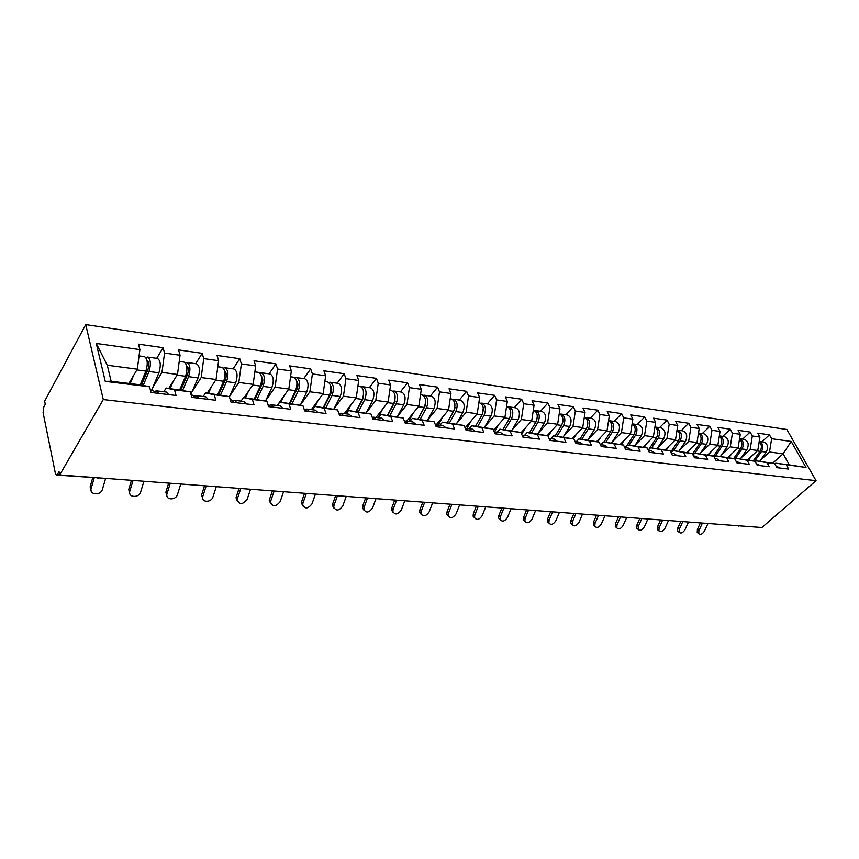 <?xml version="1.0" encoding="UTF-8"?>
<svg xmlns="http://www.w3.org/2000/svg" width="859" height="859" viewBox="0 0 859 859"><rect width="100%" height="100%" fill="white"/><g stroke="black" fill="none" stroke-linecap="round" stroke-linejoin="round"><path stroke-width="1.29" d="M98.484 477.851L56.479 475.081L55.384 473.416L43.09 412.653L43.82 407.005L45.269 404.31L44.636 401.196L85.739 324.616L786.855 429.489L816.05 480.675L103.284 399.564L85.739 324.616M128.893 383.436L137.3 369.177L107.289 365.247L96.272 343.439L105.26 381.353L149.541 386.797L151.012 392.477L176.063 395.484L174.538 389.868L166.141 388.032L163.854 391.736M96.272 343.439L139.899 349.602L138.492 344.158L163.092 347.691L156.725 358.343M152.687 387.667L161.964 372.409L164.552 353.07L163.092 347.691M164.552 353.07L180.057 355.261L178.575 349.914L202.198 353.317L195.669 363.711M191.836 392.155L201.167 377.552L203.733 358.6L202.198 353.317M203.733 358.6L218.626 360.705L217.059 355.454L239.768 358.708L233.1 368.865M229.471 396.504L238.823 382.48L241.379 363.915L239.768 358.708M241.379 363.915L255.692 365.934L254.06 360.769L275.9 363.905L269.103 373.826M265.656 400.724L275.041 387.226L277.564 369.016L275.9 363.905M277.564 369.016L291.351 370.959L289.655 365.88L310.668 368.898L303.764 378.604M300.489 404.814L309.884 391.79L312.397 373.933L310.668 368.898M312.397 373.933L325.668 375.802L323.907 370.809L344.158 373.719L337.157 383.211M334.033 408.766L343.45 396.192L345.941 378.658L344.158 373.719M345.941 378.658L358.718 380.462L356.914 375.544L376.435 378.357L369.349 387.645M366.374 412.599L375.791 400.434L378.261 383.221L376.435 378.357M378.261 383.221L390.587 384.961L388.73 380.118L407.553 382.824L400.401 391.929M397.556 416.314L406.983 404.514L409.432 387.624L407.553 382.824M409.432 387.624L421.318 389.299L419.428 384.531L437.596 387.141L430.37 396.053M427.664 419.911L437.081 408.454L439.507 391.865L437.596 387.141M439.507 391.865L450.975 393.476L449.053 388.794L466.598 391.307L459.307 400.047M456.73 423.39L466.136 412.266L468.542 395.956L466.598 391.307M468.542 395.956L479.623 397.524L477.668 392.896L494.612 395.333L487.289 403.902M484.82 426.762L494.204 415.949L496.599 399.918L494.612 395.333M496.599 399.918L507.315 401.432L505.317 396.879L521.703 399.231L514.337 407.628M511.975 430.037L521.349 419.503L523.722 403.741L521.703 399.231M523.722 403.741L534.073 405.201L532.054 400.713L547.913 403L540.504 411.236M538.239 433.204L547.602 422.939L549.943 407.445L547.913 403M549.943 407.445L559.971 408.852L557.931 404.439L573.275 406.64L565.834 414.725M563.676 436.275L573.007 426.268L575.337 411.021L573.275 406.64M575.337 411.021L585.043 412.395L582.971 408.036L597.832 410.173L590.369 418.108M588.297 439.26L597.606 429.489L599.915 414.489L597.832 410.173M599.915 414.489L609.31 415.82L607.227 411.515L621.626 413.587L614.153 421.382M612.156 442.16L621.444 432.614L623.72 417.85L621.626 413.587M623.72 417.85L632.836 419.138L630.731 414.897L644.69 416.905L637.195 424.561M635.295 444.973L644.54 435.642L646.806 421.103L644.69 416.905M646.806 421.103L655.632 422.349L653.516 418.172L667.056 420.115L659.551 427.642M657.726 447.7L666.938 438.573L669.182 424.26L667.056 420.115M669.182 424.26L677.751 425.473L675.625 421.35L688.757 423.24L681.251 430.638M679.49 450.352L688.671 441.429L690.894 427.32L688.757 423.24M690.894 427.32L699.215 428.501L697.068 424.432L709.824 426.268L702.308 433.537M700.622 452.929L709.77 444.189L711.971 430.295L709.824 426.268M711.971 430.295L720.046 431.433L717.888 427.428L730.279 429.199L722.763 436.361M721.141 455.431L730.247 446.873L732.437 433.183L730.279 429.199M732.437 433.183L740.275 434.289L738.117 430.327L750.143 432.056L742.638 439.099M741.081 457.868L750.143 449.482L752.312 435.985L750.143 432.056M752.312 435.985L759.936 437.07L757.767 433.151L769.46 434.837L761.954 441.762M760.462 460.241L769.481 452.017L771.64 438.713L769.46 434.837M771.64 438.713L791.193 441.472L805.989 467.489L775.709 463.205L774.861 463.967M174.538 389.868L190.258 391.801L191.815 397.373L215.845 400.262L214.245 394.743L229.332 396.6L230.964 402.076L254.039 404.847L252.363 399.435L266.859 401.217L268.556 406.597L290.729 409.26L288.989 403.934L302.926 405.652L304.687 410.935L326.012 413.501L324.208 408.261L337.619 409.915L339.445 415.112L359.964 417.581L358.106 412.427L371.013 414.017L372.892 419.128L392.649 421.501L390.748 416.443L403.193 417.968L405.104 423.004L424.153 425.291L422.209 420.309L434.203 421.78L436.168 426.73L454.529 428.942L452.543 424.035L464.118 425.463L466.115 430.327L483.842 432.464L481.824 427.642L492.991 429.006L495.02 433.806L512.147 435.857L510.085 431.111L520.876 432.442L522.948 437.156L539.484 439.142L537.401 434.471L547.827 435.749L549.921 440.399L565.909 442.321L563.805 437.714L573.887 438.96L576.002 443.534L591.464 445.392L589.338 440.86L599.099 442.052L601.236 446.562L616.204 448.366L614.056 443.888L623.505 445.059L625.663 449.493L640.159 451.243L637.99 446.83L647.138 447.958L649.318 452.339L663.363 454.024L661.172 449.687L670.041 450.771L672.232 455.087L685.847 456.73L683.646 452.446L692.247 453.509L694.448 457.761L707.655 459.35L705.443 455.13L713.786 456.15L715.998 460.349L728.808 461.884L726.585 457.729L734.692 458.717L736.904 462.861L749.338 464.354L747.115 460.252L754.975 461.219L757.209 465.299L769.277 466.748L767.044 462.7L774.678 463.635L776.912 467.672L788.648 469.078L786.404 465.084M168.847 388.365L177.48 374.449L161.964 372.409M166.141 388.032L190.258 391.801M177.48 374.449L180.057 355.261M207.234 393.1L216.071 379.495L201.167 377.552M214.245 394.743L205.559 392.896L203.218 396.514M205.559 392.896L229.332 396.6M216.071 379.495L218.626 360.705M244.139 397.653L253.147 384.36L238.823 382.48M252.363 399.435L243.43 397.556L241.025 401.099M243.43 397.556L266.859 401.217M253.147 384.36L255.692 365.934M277.21 405.491L288.828 389.03L275.041 387.226M288.989 403.934L279.819 402.055L277.382 405.512M279.819 402.055L302.926 405.652M288.828 389.03L291.351 370.959M311.366 409.636L323.167 393.529L309.884 391.79M324.208 408.261L314.845 406.371L312.365 409.754M314.845 406.371L337.619 409.915M323.167 393.529L325.668 375.802M344.287 413.619L356.238 397.867L343.45 396.192M358.106 412.427L348.55 410.527L346.037 413.834M348.55 410.527L371.013 414.017M356.238 397.867L358.718 380.462M376.027 417.474L388.118 402.044L375.791 400.434M390.748 416.443L381.031 414.532L378.486 417.775M381.031 414.532L403.193 417.968M388.118 402.044L390.587 384.961M406.661 421.189L418.87 406.071L406.983 404.514M422.209 420.309L412.341 418.397L409.775 421.565M412.341 418.397L434.203 421.78M418.87 406.071L421.318 389.299M436.232 424.776L448.559 409.968L437.081 408.454M452.543 424.035L442.546 422.123L439.958 425.226M442.546 422.123L464.118 425.463M448.559 409.968L450.975 393.476M465.116 427.889L477.228 413.716L466.136 412.266M481.824 427.642L471.709 425.72L469.1 428.759M471.709 425.72L492.991 429.006M477.228 413.716L479.623 397.524M493.549 430.327L504.931 417.345L494.204 415.949M510.085 431.111L499.874 429.189L497.243 432.174M499.874 429.189L520.876 432.442M504.931 417.345L507.315 401.432M521.016 432.764L531.721 420.856L521.349 419.503M537.401 434.471L527.093 432.549L524.452 435.481M527.093 432.549L547.827 435.749M531.721 420.856L534.073 405.201M547.172 435.631L557.631 424.26L547.602 422.939M563.805 437.714L553.421 435.792L550.769 438.67M553.421 435.792L573.887 438.96M557.631 424.26L559.971 408.852M572.266 438.659L582.724 427.546L573.007 426.268M589.338 440.86L578.891 438.938L576.228 441.762M578.891 438.938L599.099 442.052M582.724 427.546L585.043 412.395M596.576 441.59L607.012 430.724L597.606 429.489M614.056 443.888L603.555 441.977L600.881 444.747M603.555 441.977L623.505 445.059M607.012 430.724L609.31 415.82M620.134 444.447L630.56 433.806L621.444 432.614M637.99 446.83L627.435 444.919L624.761 447.636L628.38 448.087L631.451 450.191M627.435 444.919L647.138 447.958M630.56 433.806L632.836 419.138M642.983 447.206L653.377 436.802L644.54 435.642M661.172 449.687L650.585 447.775L648.223 450.127M650.585 447.775L670.041 450.771M653.377 436.802L655.632 422.349M665.145 449.891L675.518 439.701L666.938 438.573M683.646 452.446L673.026 450.546L670.954 452.564M673.026 450.546L692.247 453.509M675.518 439.701L677.751 425.473M686.652 452.51L696.993 442.514L688.671 441.429M705.443 455.13L694.791 453.23L692.998 454.948M694.791 453.23L713.786 456.15M696.993 442.514L699.215 428.501M707.537 455.045L717.845 445.252L709.77 444.189M726.585 457.729L715.912 455.839L714.387 457.278M715.912 455.839L734.692 458.717M717.845 445.252L720.046 431.433M727.82 457.503L738.096 447.904L730.247 446.873M747.115 460.252L736.431 458.362L735.143 459.565M736.431 458.362L754.975 461.219M738.096 447.904L740.275 434.289M747.534 459.909L757.778 450.481L750.143 449.482M767.044 462.7L756.349 460.821L755.286 461.788M756.349 460.821L774.678 463.635M757.778 450.481L759.936 437.07M758.282 527.254L739.599 525.858M772.595 463.269L783.097 453.799L769.481 452.017M775.709 463.205L789.324 464.891L783.097 453.799L791.193 441.472M805.989 467.489L789.324 464.891M816.05 480.675L761.89 527.523L59.7 474.941L103.284 399.564M107.289 365.247L111.133 381.246L141.338 384.972L149.541 386.797M137.3 369.177L139.899 349.602M105.26 381.353L111.133 381.246M59.7 474.941L59.024 471.602L57.489 474.265L59.593 474.415M56.479 475.081L57.489 474.265M698.045 533.085L697.229 532.44L697.379 529.423L698.915 530.626L698.754 533.643C700.536 535.039 702.447 534.158 704.477 531.012L707.988 523.485M779.918 468.026L775.988 465.986M700.343 523.056L697.379 529.423M698.915 530.626L702.415 523.077M759.163 441.859C761.804 444.447 762.094 447.603 760.043 451.319L753.236 460.907M751.056 456.666L748.629 460.102M759.238 441.408C763.06 443.416 763.823 446.787 761.525 451.512L754.664 461.165M759.238 441.386L763.522 441.977C767.688 443.716 768.59 447.109 766.249 452.135L759.753 461.24M678.492 531.764L677.59 531.045L677.751 528.049L679.276 529.273L679.115 532.269C680.951 533.761 682.905 532.891 684.999 529.67L688.51 522.036M760.548 465.707L756.274 463.602M680.779 521.456L677.751 528.049M679.276 529.273L682.787 521.606M658.381 530.411L657.414 529.616L657.575 526.631L659.089 527.866L658.928 530.851C660.807 532.451 662.815 531.592 664.973 528.274L668.495 520.533M740.608 463.302L735.98 461.133M660.603 519.942L657.575 526.631M659.089 527.866L662.611 520.092M637.711 529.015L636.659 528.135L636.83 525.182L638.334 526.427L638.162 529.391C640.095 531.109 642.167 530.261 644.39 526.846L647.911 518.986M720.067 460.843L716.943 458.824L715.075 458.599M639.858 518.385L636.83 525.182M638.334 526.427L641.856 518.535M616.461 527.576L615.312 526.61L615.484 523.679L616.987 524.946L616.805 527.877C618.781 529.724 620.907 528.886 623.204 525.375L626.737 517.408M698.915 458.298L695.801 456.258L693.535 455.989M618.512 516.785L615.484 523.679M616.987 524.946L620.509 516.935M594.589 526.105L593.333 525.032L593.515 522.143L595.008 523.421L594.825 526.309C596.844 528.296 599.034 527.48 601.418 523.861L604.94 515.776M677.117 455.678L674.014 453.616L671.319 453.294M596.554 515.142L593.515 522.143M595.008 523.421L598.54 515.293M739.513 439.078C742.273 441.655 742.606 444.887 740.512 448.774L733.672 458.545M731.406 454.153L728.926 457.707M740.394 458.856L746.9 449.601C749.252 444.5 748.35 441.075 744.195 439.314L739.578 438.681C743.55 440.592 744.366 444.028 742.036 448.967L734.907 459.136M719.284 436.222C722.161 438.788 722.548 442.095 720.422 446.143L713.55 456.108M711.198 451.566L708.664 455.238M720.476 456.397L726.993 447.002C729.355 441.827 728.453 438.348 724.309 436.576L719.337 435.889C723.461 437.682 724.352 441.172 721.989 446.347L714.538 457.138M698.453 433.28C701.47 435.814 701.9 439.207 699.741 443.448L692.526 454.046M690.378 448.903L687.801 452.714M698.496 433.022L698.689 433.043C702.834 434.837 703.714 438.369 701.352 443.652L694.834 453.241M698.689 433.043L703.832 433.752C707.977 435.545 708.868 439.067 706.506 444.328L699.978 453.874M676.999 430.262C680.145 432.753 680.629 436.222 678.438 440.667L670.739 452.145M668.946 446.154L666.316 450.105M677.032 430.08L677.461 430.112C681.584 431.927 682.465 435.513 680.092 440.882L673.574 450.61M677.461 430.112L682.755 430.842C686.889 432.657 687.769 436.232 685.396 441.569L678.878 451.265M654.891 427.148C658.177 429.586 658.713 433.14 656.48 437.789L648.631 449.729M646.859 443.319L644.175 447.421M654.902 427.073L655.589 427.095C659.701 428.931 660.571 432.571 658.198 438.015L651.67 447.915M655.589 427.095L661.043 427.846C665.156 429.672 666.036 433.301 663.663 438.734L657.135 448.591M572.073 524.581L570.709 523.389L570.902 520.554L572.384 521.853L572.191 524.688C574.252 526.825 576.518 526.041 578.987 522.304L582.509 514.09M654.644 452.983L651.551 450.9L648.405 450.513M573.93 513.457L570.902 520.554M572.384 521.853L575.917 513.596M632.084 423.949C635.531 426.311 636.122 429.94 633.856 434.837L627.113 445.252M624.096 440.399L621.347 444.661M632.181 423.992L633.04 423.992C637.131 425.839 638.001 429.532 635.617 435.073L629.099 445.134M633.04 423.992L638.666 424.765C642.768 426.612 643.627 430.284 641.254 435.803L634.737 445.821M548.88 523.024L547.408 521.692L547.612 518.922L549.084 520.232L548.869 523.013C550.973 525.321 553.314 524.548 555.88 520.704L559.402 512.361M550.64 511.706L547.612 518.922M549.084 520.232L552.605 511.857M608.569 420.663C612.166 422.929 612.821 426.633 610.524 431.787L604.006 442.031M600.624 437.381L597.81 441.816M608.902 420.792L609.793 420.792C613.863 422.649 614.722 426.397 612.338 432.023L605.831 442.256M609.793 420.792L615.602 421.586C619.683 423.444 620.531 427.181 618.158 432.786L611.64 442.976M524.892 521.381L523.389 519.931L523.614 517.236L525.074 518.568L524.849 521.263C526.986 523.765 529.391 523.024 532.075 519.051L535.597 510.579M601.504 446.594L600.838 445.714M607.528 447.314L604.468 445.187L600.344 444.683M526.631 509.913L523.614 517.236M525.074 518.568L528.586 510.053M584.292 417.291C588.061 419.428 588.769 423.208 586.439 428.641L579.943 439.067M576.4 434.257L573.533 438.885M584.882 417.495L585.806 417.485C589.865 419.364 590.702 423.165 588.318 428.888L581.822 439.293M585.806 417.485L591.797 418.312C595.856 420.18 596.694 423.97 594.321 429.672L587.814 440.033M500.153 519.684L498.628 518.095L498.864 515.497L500.314 516.85L500.078 519.448C502.247 522.165 504.738 521.456 507.54 517.354L511.051 508.743M576.593 443.598L575.39 442.202M582.821 444.35L579.782 442.192L575.122 441.623M501.892 508.056L498.864 515.497M500.314 516.85L503.825 508.206M559.22 413.813C563.16 415.799 563.944 419.654 561.582 425.398L555.097 435.996M551.403 431.035L548.128 436.415M560.1 414.092L561.056 414.07C565.082 415.971 565.898 419.826 563.525 425.656L557.04 436.243M561.056 414.07L567.241 414.918C571.267 416.819 572.094 420.663 569.721 426.461L563.225 437.006M562.634 422.939L562.999 420.169M474.64 517.934L473.094 516.195L473.352 513.703L474.78 515.078L474.522 517.569C476.724 520.5 479.29 519.845 482.232 515.593L485.732 506.842M550.855 440.506L549.18 438.756M557.287 441.279L554.28 439.099L549.051 438.466M476.358 506.144L473.352 513.703M474.78 515.078L478.28 506.284M533.321 410.248L533.493 410.269C537.476 412.191 538.282 416.11 535.909 422.048L529.445 432.839M525.568 427.696L521.671 434.246M534.502 410.581L535.49 410.548C539.484 412.46 540.29 416.379 537.917 422.306L531.453 433.086M535.49 410.548L541.879 411.429C545.873 413.34 546.689 417.249 544.316 423.143L537.831 433.892M536.768 420.169L537.315 416.067M448.312 516.13L446.744 514.219L447.013 511.857L448.43 513.252L448.162 515.604C450.374 518.793 453.026 518.192 456.118 513.779L459.619 504.888M524.258 437.317L522.132 435.309M530.905 438.111L527.92 435.9L522.079 435.191M450.019 504.169L447.013 511.857M448.43 513.252L451.92 504.319M506.542 406.554L507.003 406.618C510.955 408.551 511.749 412.545 509.387 418.58L502.934 429.564M498.886 424.239L494.451 431.841M508.045 406.951L509.076 406.908C513.027 408.841 513.822 412.825 511.459 418.848L505.006 429.822M509.076 406.908L515.679 407.81C519.641 409.743 520.436 413.716 518.063 419.707L511.577 430.692M510.063 417.141L510.751 412.019M421.135 514.262L419.546 512.157L419.826 509.956L421.221 511.363L420.942 513.564C423.165 517.032 425.903 516.474 429.156 511.91L432.646 502.869M496.738 434.01L494.183 431.83L500.657 432.592L503.61 434.837M422.821 502.139L419.826 509.956M421.221 511.363L424.7 502.279M478.85 402.742L479.633 402.85C483.542 404.804 484.315 408.852 481.953 414.994L475.532 426.193M471.29 420.663L466.834 428.491M480.707 403.204L481.77 403.139C485.679 405.094 486.462 409.142 484.089 415.273L477.679 426.451M481.77 403.139L488.588 404.084C492.518 406.028 493.302 410.054 490.929 416.164L484.455 427.395M482.393 414.113L483.284 407.918M393.046 512.318L391.457 510.01L391.747 507.98L393.121 509.408L392.831 511.438C395.054 515.196 397.878 514.713 401.325 509.978L404.793 500.786M468.252 430.584L465.288 428.297M475.371 431.443L472.45 429.167L465.342 428.308M394.721 500.035L391.747 507.98M393.121 509.408L396.579 500.174M455.216 407.681L454.679 408.326M450.202 398.791L451.308 398.941C455.173 400.917 455.925 405.029 453.573 411.289L447.195 422.692L454.497 409.711L454.862 403.751M442.75 416.948L438.262 425.022M452.414 399.328L453.52 399.252C457.385 401.217 458.148 405.33 455.785 411.579L449.407 422.961M453.52 399.252L460.585 400.219C464.461 402.184 465.224 406.286 462.861 412.503L456.387 423.981M364.023 510.31L362.434 507.766L362.723 505.94L364.076 507.39L363.776 509.215C365.977 513.306 368.908 512.898 372.548 507.98L376.006 498.628M438.756 427.041L435.373 424.722M446.132 427.932L443.244 425.624L435.878 424.733M436.436 426.762L435.771 425.742M365.687 497.855L362.723 505.94M364.076 507.39L367.512 497.995M425.785 404.428L425.076 405.308M420.534 394.7L421.994 394.904C425.806 396.89 426.536 401.078 424.196 407.445L417.861 419.074M413.2 413.093L408.691 421.436M423.133 395.323L424.282 395.215C428.104 397.212 428.834 401.389 426.493 407.746L420.148 419.353M424.282 395.215L431.594 396.224C435.427 398.211 436.168 402.366 433.816 408.701L427.353 420.459M418 419.095L425.216 405.856L425.452 399.499M334.001 508.217L332.422 505.436L332.712 503.836L334.033 505.307L333.743 506.907C335.912 511.341 338.929 511.008 342.805 505.919L346.231 496.395M408.186 423.369L405.351 421.028L404.385 421.103M415.831 424.292L412.986 421.962L405.351 421.028M405.792 423.079L404.503 421.404M335.654 495.611L332.712 503.836M334.033 505.307L337.458 495.74M395.161 401.303L394.227 402.484M389.793 390.458L391.64 390.716C395.387 392.724 396.106 396.976 393.766 403.472L387.473 415.327M382.599 409.088L378.057 417.721M392.81 391.167L394.013 391.049C397.771 393.057 398.479 397.298 396.149 403.784L389.857 415.616M394.013 391.049L401.582 392.091C405.351 394.088 406.071 398.318 403.73 404.782L397.287 416.819M387.731 415.359L394.893 401.872L394.979 395.119M302.937 506.058L301.391 502.998L301.659 501.656L302.948 503.149L302.679 504.491C304.784 509.301 307.909 509.065 312.032 503.782L315.339 494.354M376.489 419.557L373.708 417.195L372.473 417.356M384.413 420.513L381.621 418.15L373.708 417.195M373.998 419.267L372.172 417.184M304.58 493.281L301.659 501.656M302.948 503.149L306.352 493.41M362.938 398.759L361.693 400.391M357.924 386.067L360.168 386.378C363.862 388.408 364.549 392.735 362.23 399.36L355.991 411.45M350.891 404.922L346.918 412.674M361.392 386.883L362.638 386.722C366.331 388.751 367.018 393.068 364.699 399.682L358.461 411.751M362.638 386.722L370.487 387.806C374.191 389.825 374.889 394.12 372.559 400.702L366.138 413.05M356.378 411.493L363.475 397.728L363.411 390.63M270.768 503.803L269.275 500.453L269.511 499.401L270.778 500.915L270.542 501.978C272.561 507.186 275.771 507.057 280.174 501.57L283.449 491.992M343.6 415.606L340.873 413.211L339.584 413.415M351.825 416.604L349.087 414.21L340.873 413.211M341.012 415.305L338.693 412.975M272.4 490.876L269.511 499.401M270.778 500.915L274.139 491.004M329.373 396.461L327.687 398.737M324.852 381.514L327.547 381.879C331.166 383.93 331.821 388.332 329.523 395.086L323.349 407.424M318.002 400.584L315.113 406.404M328.804 382.438L330.103 382.234C333.721 384.284 334.387 388.676 332.079 395.419L325.905 407.735M330.103 382.234L338.242 383.361C341.882 385.401 342.548 389.771 340.239 396.482L333.84 409.152M323.864 407.477L330.887 393.443C332.079 390.448 332.003 387.967 330.672 386.002M237.449 501.463L236.021 497.812L236.204 497.071L237.256 499.347C239.167 504.985 242.474 504.963 247.177 499.283L250.517 489.233M309.444 411.504L306.781 409.077L305.439 409.324M318.002 412.535L315.317 410.108L306.781 409.077M306.77 411.182L303.957 408.734M239.07 488.374L236.204 497.071M237.438 498.607L240.767 488.503M294.487 394.324L292.339 397.341M290.535 376.779L293.692 377.219C297.235 379.281 297.858 383.758 295.571 390.652L289.483 403.247M283.867 396.063L280.925 402.184M294.991 377.831L296.344 377.584C299.888 379.646 300.521 384.113 298.234 390.995L292.135 403.569M296.344 377.584L304.795 378.744C308.36 380.805 308.993 385.262 306.706 392.101L300.339 405.115M290.127 403.322L297.064 388.987C298.298 385.723 298.18 383.135 296.709 381.235M202.896 499.025L201.575 495.063L202.767 496.631C201.146 502.622 211.325 502.859 212.978 496.91L216.285 486.666M273.957 407.241L271.369 404.782L269.962 405.083M282.847 408.315L280.238 405.856L271.369 404.782M271.176 406.908L267.847 404.353M204.517 485.786L201.682 494.644M202.874 496.201L206.171 485.915M258.194 392.402L255.542 396.267M254.876 371.872L258.538 372.377C261.995 374.46 262.586 379.012 260.32 386.045L254.318 398.909M248.423 391.339L245.427 397.803M259.88 373.053L261.297 372.752C264.755 374.835 265.345 379.388 263.079 386.4L257.066 399.242M261.297 372.752L270.07 373.966C273.549 376.038 274.15 380.569 271.884 387.549L265.549 400.938M255.112 399.006L261.952 384.37C263.208 380.805 263.047 378.121 261.447 376.317M167.054 496.491L165.862 492.207L167.011 493.796C164.917 500.099 175.816 500.733 177.512 494.44L180.777 484.014M237.063 402.807L234.539 400.315L233.068 400.691M246.308 403.923L243.763 401.432L234.539 400.315M234.163 402.463L231.651 399.961L230.287 399.8M168.675 483.102L165.884 492.132M167.033 493.721L170.286 483.22M220.419 390.748L218.003 394.421M217.799 366.761L222.009 367.341C225.359 369.434 225.917 374.073 223.684 381.256L217.767 394.399M211.582 386.4L208.533 393.261M223.394 368.114L224.875 367.727C228.226 369.832 228.795 374.46 226.551 381.632L220.634 394.753M224.875 367.727L233.992 368.994C237.374 371.088 237.943 375.694 235.699 382.824L229.364 396.729M218.723 394.517L225.455 379.56C226.744 375.673 226.529 372.903 224.8 371.249M129.838 493.839L128.721 489.523L129.827 491.133C127.669 497.49 138.771 498.403 140.64 492.067L143.915 481.244M198.654 398.2L196.228 395.666L194.682 396.139M208.275 399.349L205.827 396.826L196.228 395.666M195.637 397.835L193.211 395.301L191.17 395.054M131.47 480.321L128.721 489.523M129.827 491.133L133.027 480.439M179.23 361.446L184.019 362.101C187.262 364.216 187.777 368.941 185.576 376.274L179.767 389.707M173.282 381.224L170.157 388.526M185.447 362.981L186.994 362.509C190.247 364.624 190.762 369.349 188.561 376.671L182.709 390.158M186.994 362.509L196.486 363.819C199.76 365.934 200.287 370.626 198.075 377.906L190.934 394.217M180.905 389.846L187.509 374.567C188.819 370.315 188.55 367.469 186.704 366.02M91.183 491.069L90.12 486.817L91.172 488.449C89.1 494.709 100.041 495.976 102.285 489.78L105.636 478.377M158.657 393.39L156.317 390.824L154.695 391.414M168.686 394.592L166.324 392.037L156.317 390.824M155.511 393.014L153.181 390.448L150.4 390.104M92.708 477.787L90.12 486.817M91.172 488.449L94.211 477.905M139.061 355.905L144.484 356.657C147.598 358.783 148.081 363.604 145.901 371.099L140.221 384.832M133.413 375.78L130.214 383.597M145.955 357.677L147.576 357.076C150.712 359.212 151.184 364.023 149.015 371.507L143.249 385.39M147.576 357.076L157.455 358.439C160.622 360.565 161.105 365.354 158.926 372.795L151.603 390.254M141.531 385.015L148.006 369.37C149.326 364.839 149.037 361.918 147.136 360.63L147.05 360.63M760.043 451.319L757.251 450.954M766.249 452.135L761.525 451.512M740.512 448.774L737.58 448.387M746.9 449.601L742.036 448.967M720.422 446.143L717.329 445.746M726.993 447.002L721.989 446.347M699.741 443.448L696.477 443.019M706.506 444.328L701.352 443.652M678.438 440.667L674.991 440.216M685.396 441.569L680.092 440.882M656.48 437.789L652.861 437.317M663.663 438.734L658.198 438.015M633.856 434.837L630.034 434.343M641.254 435.803L635.617 435.073M610.524 431.787L606.497 431.261M618.158 432.786L612.338 432.023M586.439 428.641L582.209 428.093M594.321 429.672L588.318 428.888M561.582 425.398L557.115 424.818M569.721 426.461L563.525 425.656M535.909 422.048L531.206 421.425M544.316 423.143L537.917 422.306M509.387 418.58L504.426 417.925M518.063 419.707L511.459 418.848M481.953 414.994L476.724 414.306M490.929 416.164L484.089 415.273M453.573 411.289L448.054 410.57M462.861 412.503L455.785 411.579M424.196 407.445L418.376 406.694M433.816 408.701L426.493 407.746M393.766 403.472L387.624 402.678M403.73 404.782L396.149 403.784M362.23 399.36L355.755 398.512M372.559 400.702L364.699 399.682M329.523 395.086L322.683 394.184M340.239 396.482L332.079 395.419M297.525 382.513L296.903 382.427M295.571 390.652L288.356 389.707M306.706 392.101L298.234 390.995M262.425 377.767L261.651 377.659M260.32 386.045L252.686 385.047M271.884 387.549L263.079 386.4M225.949 372.838L225.015 372.709M223.684 381.256L215.609 380.204M235.699 382.824L226.551 381.632M188.024 367.706L186.918 367.555M185.576 376.274L177.04 375.168M198.075 377.906L188.561 376.671M148.543 362.369L147.243 362.187M145.901 371.099L136.871 369.918M158.926 372.795L149.015 371.507M737.559 525.708L738.708 526.052M718.221 524.258L720.551 524.43M698.346 522.766L700.697 522.948M677.901 521.241L680.274 521.413M656.867 519.663L659.25 519.845M635.198 518.041L637.614 518.224M612.886 516.366L615.323 516.549M589.897 514.648L592.366 514.831M566.199 512.877L568.69 513.059M541.761 511.041L544.273 511.234M516.527 509.151L519.072 509.344M490.489 507.207L493.066 507.401M463.592 505.189L466.201 505.382M435.792 503.106L438.434 503.299M407.048 500.958L409.722 501.151M377.305 498.725L380.011 498.929M346.51 496.416L349.259 496.631M314.609 494.032L317.401 494.236M281.548 491.552L284.393 491.767M247.242 488.986L250.141 489.201M211.647 486.323L214.6 486.538M174.667 483.553L177.684 483.778M136.227 480.675L139.319 480.9M97.797 478.173L99.408 477.915M697.229 532.44L698.754 533.643M677.59 531.045L679.115 532.269M657.414 529.616L658.928 530.851M636.659 528.135L638.162 529.391M615.312 526.61L616.805 527.877M593.333 525.032L594.825 526.309M570.709 523.389L572.191 524.688M547.408 521.692L548.869 523.013M523.389 519.931L524.849 521.263M498.628 518.095L500.078 519.448M473.094 516.195L474.522 517.569M446.744 514.219L448.162 515.604M419.546 512.157L420.942 513.564M391.457 510.01L392.831 511.438M362.434 507.766L363.776 509.215M332.422 505.436L333.743 506.907M301.391 502.998L302.679 504.491M269.275 500.453L270.542 501.978M236.021 497.812L237.256 499.347M201.575 495.063L202.767 496.631M165.862 492.207L167.011 493.796"/></g></svg>
